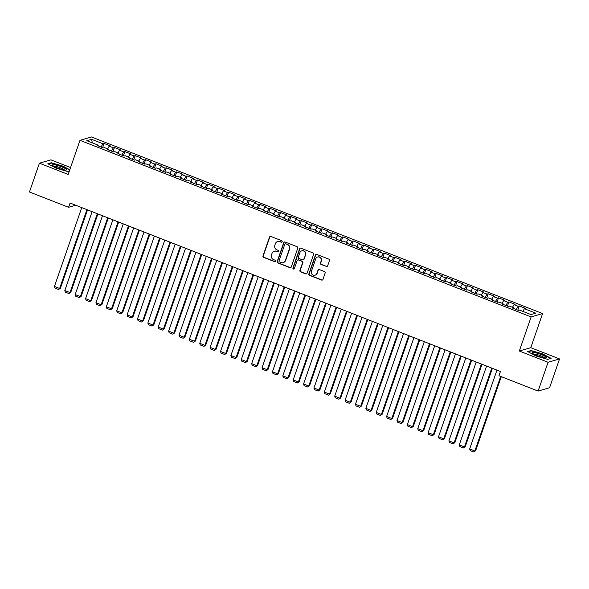 <?xml version="1.0" encoding="UTF-8"?>
<svg xmlns="http://www.w3.org/2000/svg" width="589" height="589" viewBox="0 0 589 589"><rect width="100%" height="100%" fill="white"/><g stroke="black" fill="none" stroke-linecap="round" stroke-linejoin="round"><path stroke-width="0.88" d="M282.168 241.711A0.788 0.751 -106.3 0 0 281.711 240.695L270.881 236.461A1.126 1.075 -106.3 0 0 269.504 237.109L262.981 255.943A1.126 1.075 -106.3 0 0 263.636 257.393L274.459 261.626A0.788 0.751 -106.3 0 0 275.431 261.177A0.788 0.751 -106.3 0 0 274.967 260.161L273.568 259.616A3.593 3.446 -106.3 0 1 271.463 254.985L272.008 253.417A3.593 3.446 -106.3 0 1 276.432 251.348L277.831 251.893A0.788 0.751 -106.3 0 0 278.796 251.444A0.788 0.751 -106.3 0 0 278.339 250.428L276.94 249.883A3.593 3.446 -106.3 0 1 274.835 245.252L275.38 243.684A3.593 3.446 -106.3 0 1 279.797 241.615L281.203 242.16A0.788 0.751 -106.3 0 0 282.168 241.711M326.254 266.508A1.126 1.075 -106.3 0 0 327.639 265.86L329.465 260.574A1.126 1.075 -106.3 0 0 328.809 259.131L316.786 254.426A1.126 1.075 -106.3 0 0 315.402 255.074L308.879 273.914A1.126 1.075 -106.3 0 0 309.534 275.357L321.557 280.062A1.126 1.075 -106.3 0 0 322.941 279.414L325.15 273.031A1.126 1.075 -106.3 0 0 324.495 271.588L319.348 269.571A1.126 1.075 -106.3 0 0 317.972 270.218L316.875 273.384A3.004 2.886 -106.3 0 1 312.052 274.334A3.004 2.886 -106.3 0 1 311.419 271.249L315.719 258.851A3.004 2.886 -106.3 0 1 320.534 257.894A3.004 2.886 -106.3 0 1 321.167 260.986L320.453 263.047A1.126 1.075 -106.3 0 0 321.108 264.498L326.564 266.419A1.126 1.075 -106.3 0 0 327.086 266.486M548.072 362.279L559.55 358.929L530.792 347.679L519.314 351.029L548.072 362.279L538.103 391.074L498.964 375.753L500.444 371.49L70.062 203.036L68.582 207.299L75.672 205.23M519.314 351.029L531.131 316.911L79.986 140.329L91.464 136.979L542.609 313.562L531.131 316.911M70.562 167.541L50.897 159.847L39.419 163.197L68.177 174.447L79.986 140.329M39.419 163.197L29.45 191.985L68.582 207.299M297.776 248.175A1.126 1.075 -106.3 0 0 297.121 246.725L285.098 242.02A1.126 1.075 -106.3 0 0 283.714 242.668L277.191 261.509A1.126 1.075 -106.3 0 0 277.846 262.952L289.869 267.656A1.126 1.075 -106.3 0 0 291.253 267.008L297.776 248.175M300.942 248.219L312.965 252.931A1.126 1.075 -106.3 0 1 313.62 254.374L307.097 273.215A1.126 1.075 -106.3 0 1 305.713 273.863L300.574 271.846A1.126 1.075 -106.3 0 1 299.911 270.403L302.562 262.76A1.126 1.075 -106.3 0 0 301.907 261.317L298.49 259.977A1.126 1.075 -106.3 0 0 297.106 260.625L294.353 268.584A0.788 0.751 -106.3 0 1 293.094 268.834A0.788 0.751 -106.3 0 1 292.924 268.024L299.558 248.867A1.126 1.075 -106.3 0 1 300.942 248.219M102.611 147.648L104.062 143.451L102.957 143.768L91.545 139.298L86.767 140.69L98.186 145.166L97.082 145.483L103.311 147.92L104.415 147.603L108.567 149.223L107.463 149.547L113.692 151.984L114.789 151.66L118.941 153.287L117.844 153.611L124.073 156.048L125.17 155.724L129.322 157.351L128.225 157.675L134.454 160.112L135.551 159.788L139.703 161.415L138.606 161.739L144.835 164.176L145.932 163.852L150.085 165.48L148.988 165.796L155.216 168.24L156.313 167.917L160.466 169.544L159.369 169.86L165.597 172.297L166.694 171.981L170.847 173.6L169.75 173.924L175.978 176.361L177.075 176.045L181.228 177.664L180.124 177.988L186.352 180.425L187.457 180.101L191.609 181.729L190.505 182.053L196.733 184.49L197.838 184.166L201.99 185.793L200.886 186.117L207.114 188.554L208.219 188.23L212.371 189.857L211.267 190.181L217.496 192.618L218.6 192.294L222.752 193.921L221.648 194.237L227.877 196.674L228.981 196.358L233.134 197.985L232.029 198.302L238.258 200.739L239.362 200.422L243.515 202.042L242.41 202.366L248.639 204.803L249.743 204.486L253.896 206.106L252.791 206.43L259.02 208.867L260.124 208.543L264.277 210.17L263.173 210.494L269.401 212.931L270.506 212.607L274.658 214.234L273.554 214.558L279.782 216.995L280.879 216.671L285.032 218.298L283.935 218.615L290.163 221.059L291.26 220.735L295.413 222.362L294.316 222.679L300.545 225.116L301.642 224.799L305.794 226.426L304.697 226.743L310.926 229.18L312.023 228.863L316.175 230.483L315.078 230.807L321.307 233.244L322.404 232.92L326.556 234.547L325.459 234.871L331.688 237.308L332.785 236.984L336.937 238.611L335.84 238.935L342.069 241.372L343.166 241.048L347.319 242.675L346.214 242.999L352.443 245.436L353.547 245.112L357.7 246.739L356.595 247.056L362.824 249.5L363.928 249.176L368.081 250.804L366.976 251.12L373.205 253.557L374.309 253.241L378.462 254.86L377.358 255.184L383.586 257.621L384.691 257.305L388.843 258.924L387.739 259.248L393.967 261.685L395.072 261.361L399.224 262.988L398.12 263.312L404.349 265.749L405.453 265.425L409.605 267.053L408.501 267.377L414.73 269.814L415.834 269.49L419.986 271.117L418.882 271.441L425.111 273.878L426.215 273.554L430.368 275.181L429.263 275.497L435.492 277.934L436.596 277.618L440.749 279.245L439.644 279.561L445.873 281.998L446.97 281.682L451.122 283.302L450.025 283.626L456.254 286.063L457.351 285.746L461.504 287.366L460.407 287.69L466.635 290.127L467.732 289.803L471.885 291.43L470.788 291.754L477.016 294.191L478.113 293.867L482.266 295.494L481.169 295.818L487.397 298.255L488.495 297.931L492.647 299.558L491.55 299.875L497.779 302.319L498.876 301.995L503.028 303.622L501.931 303.939L508.16 306.376L509.257 306.059L513.409 307.679L512.305 308.003L518.534 310.44L519.638 310.123L531.057 314.592L535.835 313.193L524.416 308.724L522.855 311.382M104.062 143.451L110.29 145.888L109.186 146.205L113.338 147.832L111.424 151.101M112.985 151.712L114.443 147.508L113.338 147.832M114.443 147.508L120.671 149.945L119.567 150.269L123.719 151.896L121.805 155.157M123.366 155.776L124.824 151.572L123.719 151.896M124.824 151.572L131.052 154.009L129.948 154.333L134.101 155.96L132.186 159.221M133.747 159.833L135.205 155.636L134.101 155.96M135.205 155.636L141.434 158.073L140.329 158.397L144.482 160.024L142.567 163.286M144.128 163.897L145.586 159.7L144.482 160.024M145.586 159.7L151.815 162.137L150.71 162.461L154.863 164.081L152.949 167.35M154.509 167.961L155.967 163.764L154.863 164.081M155.967 163.764L162.196 166.201L161.091 166.525L165.244 168.145L163.33 171.414M164.891 172.025L166.348 167.828L165.244 168.145M166.348 167.828L172.577 170.265L171.473 170.582L175.625 172.209L173.711 175.478M175.272 176.089L176.729 171.885L175.625 172.209M176.729 171.885L182.958 174.329L181.854 174.646L186.006 176.273L184.085 179.542M185.653 180.153L187.111 175.949L186.006 176.273M187.111 175.949L193.339 178.386L192.235 178.71L196.387 180.337L194.466 183.599M196.034 184.217L197.492 180.013L196.387 180.337M197.492 180.013L203.713 182.45L202.616 182.774L206.768 184.401L204.847 187.663M206.415 188.274L207.865 184.077L206.768 184.401M207.865 184.077L214.094 186.514L212.997 186.838L217.15 188.458L215.228 191.727M216.796 192.338L218.247 188.141L217.15 188.458M218.247 188.141L224.475 190.578L223.378 190.902L227.531 192.522L225.609 195.791M227.177 196.402L228.628 192.205L227.531 192.522M228.628 192.205L234.856 194.642L233.759 194.959L237.912 196.586L235.99 199.855M237.558 200.466L239.009 196.27L237.912 196.586M239.009 196.27L245.238 198.707L244.141 199.023L248.293 200.65L246.371 203.919M247.94 204.53L249.39 200.326L248.293 200.65M249.39 200.326L255.619 202.763L254.522 203.087L258.674 204.714L256.752 207.976M258.321 208.594L259.771 204.39L258.674 204.714M259.771 204.39L266 206.827L264.903 207.151L269.048 208.778L267.134 212.04M268.702 212.658L270.152 208.454L269.048 208.778M270.152 208.454L276.381 210.891L275.277 211.215L279.429 212.843L277.515 216.104M279.076 216.715L280.533 212.519L279.429 212.843M280.533 212.519L286.762 214.956L285.658 215.279L289.81 216.899L287.896 220.168M289.457 220.779L290.914 216.583L289.81 216.899M290.914 216.583L297.143 219.02L296.039 219.344L300.191 220.963L298.277 224.232M299.838 224.843L301.296 220.647L300.191 220.963M301.296 220.647L307.524 223.084L306.42 223.4L310.572 225.027L308.658 228.296M310.219 228.907L311.677 224.703L310.572 225.027M311.677 224.703L317.905 227.148L316.801 227.464L320.953 229.092L319.039 232.361M320.6 232.972L322.058 228.768L320.953 229.092M322.058 228.768L328.287 231.205L327.182 231.529L331.335 233.156L329.42 236.417M330.981 237.036L332.439 232.832L331.335 233.156M332.439 232.832L338.668 235.269L337.563 235.593L341.716 237.22L339.801 240.481M341.362 241.092L342.82 236.896L341.716 237.22M342.82 236.896L349.049 239.333L347.944 239.657L352.097 241.284L350.175 244.545M351.743 245.157L353.201 240.96L352.097 241.284M353.201 240.96L359.43 243.397L358.326 243.721L362.478 245.341L360.556 248.61M362.125 249.221L363.582 245.024L362.478 245.341M363.582 245.024L369.804 247.461L368.707 247.778L372.859 249.405L370.937 252.674M372.506 253.285L373.956 249.088L372.859 249.405M373.956 249.088L380.185 251.525L379.088 251.842L383.24 253.469L381.319 256.738M382.887 257.349L384.337 253.145L383.24 253.469M384.337 253.145L390.566 255.589L389.469 255.906L393.621 257.533L391.7 260.802M393.268 261.413L394.718 257.209L393.621 257.533M394.718 257.209L400.947 259.646L399.85 259.97L404.002 261.597L402.081 264.859M403.649 265.477L405.099 261.273L404.002 261.597M405.099 261.273L411.328 263.71L410.231 264.034L414.384 265.661L412.462 268.923M414.03 269.534L415.481 265.337L414.384 265.661M415.481 265.337L421.709 267.774L420.612 268.098L424.765 269.718L422.843 272.987M424.411 273.598L425.862 269.401L424.765 269.718M425.862 269.401L432.09 271.838L430.993 272.162L435.138 273.782L433.224 277.051M434.792 277.662L436.243 273.465L435.138 273.782M436.243 273.465L442.472 275.902L441.367 276.219L445.52 277.846L443.605 281.115M445.166 281.726L446.624 277.529L445.52 277.846M446.624 277.529L452.853 279.966L451.748 280.283L455.901 281.91L453.986 285.179M455.547 285.79L457.005 281.586L455.901 281.91M457.005 281.586L463.234 284.023L462.129 284.347L466.282 285.974L464.368 289.236M465.928 289.854L467.386 285.65L466.282 285.974M467.386 285.65L473.615 288.087L472.511 288.411L476.663 290.038L474.749 293.3M476.31 293.918L477.767 289.714L476.663 290.038M477.767 289.714L483.996 292.151L482.892 292.475L487.044 294.102L485.13 297.364M486.691 297.975L488.148 293.778L487.044 294.102M488.148 293.778L494.377 296.215L493.273 296.539L497.425 298.159L495.511 301.428M497.072 302.039L498.53 297.843L497.425 298.159M498.53 297.843L504.758 300.28L503.654 300.604L507.806 302.223L505.885 305.492M507.453 306.103L508.911 301.907L507.806 302.223M508.911 301.907L515.139 304.344L514.035 304.66L518.187 306.287L516.266 309.556M517.834 310.167L519.292 305.963L518.187 306.287M519.292 305.963L525.521 308.408L524.416 308.724M513.409 307.679L513.365 308.415M503.028 303.622L502.984 304.351M514.035 304.66L512.474 307.318M492.647 299.558L492.603 300.294M503.654 300.604L502.093 303.254M482.266 295.494L482.222 296.23M493.273 296.539L491.712 299.19M471.885 291.43L471.841 292.166M482.892 292.475L481.331 295.126M461.504 287.366L461.459 288.102M472.511 288.411L470.957 291.062M451.122 283.302L451.078 284.038M462.129 284.347L460.576 287.005M440.749 279.245L440.697 279.974M451.748 280.283L450.195 282.941M430.368 275.181L430.323 275.917M441.367 276.219L439.814 278.877M419.986 271.117L419.942 271.853M430.993 272.162L429.433 274.813M409.605 267.053L409.561 267.789M420.612 268.098L419.051 270.749M399.224 262.988L399.18 263.725M410.231 264.034L408.67 266.684M388.843 258.924L388.799 259.661M399.85 259.97L398.289 262.628M378.462 254.86L378.418 255.597M389.469 255.906L387.908 258.564M368.081 250.804L368.037 251.532M379.088 251.842L377.527 254.5M357.7 246.739L357.656 247.476M368.707 247.778L367.146 250.435M347.319 242.675L347.274 243.412M358.326 243.721L356.765 246.371M336.937 238.611L336.893 239.348M347.944 239.657L346.384 242.307M326.556 234.547L326.512 235.283M337.563 235.593L336.002 238.243M316.175 230.483L316.131 231.219M327.182 231.529L325.621 234.186M305.794 226.426L305.75 227.155M316.801 227.464L315.24 230.122M295.413 222.362L295.369 223.098M306.42 223.4L304.866 226.058M285.032 218.298L284.988 219.034M296.039 219.344L294.485 221.994M274.658 214.234L274.607 214.97M285.658 215.279L284.104 217.93M264.277 210.17L264.233 210.906M275.277 211.215L273.723 213.866M253.896 206.106L253.852 206.842M264.903 207.151L263.342 209.802M243.515 202.042L243.471 202.778M254.522 203.087L252.961 205.745M233.134 197.985L233.089 198.714M244.141 199.023L242.58 201.681M222.752 193.921L222.708 194.657M233.759 194.959L232.199 197.617M212.371 189.857L212.327 190.593M223.378 190.902L221.817 193.553M201.99 185.793L201.946 186.529M212.997 186.838L211.436 189.489M191.609 181.729L191.565 182.465M202.616 182.774L201.055 185.425M181.228 177.664L181.184 178.401M192.235 178.71L190.674 181.368M170.847 173.6L170.803 174.337M181.854 174.646L180.293 177.304M160.466 169.544L160.422 170.273M171.473 170.582L169.912 173.24M150.085 165.48L150.04 166.216M161.091 166.525L159.531 169.176M139.703 161.415L139.659 162.152M150.71 162.461L149.15 165.111M129.322 157.351L129.278 158.088M140.329 158.397L138.776 161.047M118.941 153.287L118.897 154.023M129.948 154.333L128.395 156.983M108.567 149.223L108.516 149.959M119.567 150.269L118.014 152.926M98.186 145.166L98.142 145.895M109.186 146.205L107.632 148.862M538.103 391.074L549.581 387.724L559.55 358.929M530.792 347.679L542.609 313.562M91.545 139.298L92.363 142.884M102.957 143.768L101.043 147.036M69.796 169.765L63.045 166.157L51.302 162.741L47.842 163.749L56.132 168.174L67.875 171.59L69.311 171.178M531.094 350.536L527.634 351.545L535.924 355.97L547.667 359.386L551.127 358.377L542.837 353.952L531.094 350.536L530.939 350.985M281.829 242.123A0.788 0.751 -106.3 0 1 281.513 242.072L280.114 241.519A3.593 3.446 -106.3 0 0 277.942 241.416L277.633 241.512M274.26 251.245L274.577 251.15A3.593 3.446 -106.3 0 1 276.742 251.253L278.141 251.805A0.788 0.751 -106.3 0 0 278.457 251.856M270.366 236.395A1.126 1.075 -106.3 0 0 269.814 237.014L263.29 255.854A1.126 1.075 -106.3 0 0 263.946 257.297L274.768 261.538A0.788 0.751 -106.3 0 0 275.085 261.59M284.575 241.954A1.126 1.075 -106.3 0 0 284.023 242.58L277.5 261.42A1.126 1.075 -106.3 0 0 278.155 262.863L290.186 267.568A1.126 1.075 -106.3 0 0 290.701 267.634M285.709 243.927A0.788 0.751 -106.3 0 0 284.745 244.376L279.017 260.912A0.788 0.751 -106.3 0 0 279.481 261.928L280.953 262.503A3.593 3.446 -106.3 0 0 285.378 260.434L289.287 249.132A3.593 3.446 -106.3 0 0 287.189 244.501L286.018 243.831A0.788 0.751 -106.3 0 0 285.547 243.809L285.238 243.905M283.118 262.606L283.434 262.517A3.593 3.446 -106.3 0 0 285.687 260.338L285.378 260.434M286.018 243.831L287.498 244.413A3.593 3.446 -106.3 0 1 289.597 249.037L285.687 260.338M297.813 259.948L298.122 259.859A1.126 1.075 -106.3 0 1 298.8 259.889L302.216 261.229A1.126 1.075 -106.3 0 1 302.871 262.672L300.228 270.314A1.126 1.075 -106.3 0 0 300.883 271.757L306.03 273.767A1.126 1.075 -106.3 0 0 306.545 273.833M300.419 248.16A1.126 1.075 -106.3 0 0 299.867 248.779L293.241 267.936A0.788 0.751 -106.3 0 0 294.014 268.996M305.308 254.831A3.004 2.886 -106.3 0 0 301.737 250.885A3.004 2.886 -106.3 0 0 299.853 252.703L298.343 257.069A1.126 1.075 -106.3 0 0 298.998 258.512L302.407 259.852A1.126 1.075 -106.3 0 0 303.791 259.204L305.617 254.742A3.004 2.886 -106.3 0 0 302.047 250.789L301.737 250.885M303.085 259.882L303.401 259.793A1.126 1.075 -106.3 0 0 304.101 259.116L303.791 259.204M305.617 254.742L304.101 259.116M317.604 257.032L317.913 256.937A3.004 2.886 -106.3 0 1 321.476 260.89L320.762 262.959A1.126 1.075 -106.3 0 0 321.417 264.402L326.564 266.419M314.99 275.203L315.299 275.115A3.004 2.886 -106.3 0 0 317.184 273.296L316.875 273.384M318.833 269.504A1.126 1.075 -106.3 0 0 318.281 270.13L317.184 273.296M316.264 254.36A1.126 1.075 -106.3 0 0 315.711 254.978L309.188 273.819A1.126 1.075 -106.3 0 0 309.851 275.269L321.874 279.974A1.126 1.075 -106.3 0 0 322.389 280.04M51.14 163.19L51.302 162.741M86.929 209.64L59.622 288.485L54.431 286.453L81.738 207.608M60.402 288.257L58.598 289.501L60.402 288.257L87.54 209.875M58.598 289.501L54.968 288.08L54.431 286.453M97.31 213.704L70.003 292.549L64.812 290.517L92.12 211.672M70.783 292.321L68.979 293.565L70.783 292.321L97.921 213.94M68.979 293.565L65.342 292.144L64.812 290.517M107.691 217.761L80.384 296.613L75.193 294.581L102.501 215.736M81.164 296.385L79.36 297.629L81.164 296.385L108.302 218.004M79.36 297.629L75.723 296.201L75.193 294.581M66.366 169.374A7.443 1.252 19.1 0 0 57.884 165.553A7.443 1.252 19.1 0 0 52.664 165.391A7.443 1.252 19.1 0 0 52.679 165.406A7.443 1.252 19.1 0 0 59.106 168.564A7.443 1.252 19.1 0 0 66.108 170.059A7.443 1.252 19.1 0 0 66.366 169.374M64.451 169.978A5.632 0.942 19.1 0 0 64.363 169.86A5.632 0.942 19.1 0 0 59.253 167.379A5.632 0.942 19.1 0 0 54.026 166.37M48.335 164.014L51.479 163.094L62.861 166.407L69.693 170.052M69.318 171.156L67.838 171.583M546.158 357.17A7.443 1.252 19.1 0 0 537.683 353.341A7.443 1.252 19.1 0 0 532.456 353.179A7.443 1.252 19.1 0 0 532.471 353.194A7.443 1.252 19.1 0 0 538.898 356.352A7.443 1.252 19.1 0 0 545.907 357.847A7.443 1.252 19.1 0 0 546.158 357.17M544.251 357.773A5.632 0.942 19.1 0 0 544.162 357.656A5.632 0.942 19.1 0 0 539.045 355.167A5.632 0.942 19.1 0 0 533.818 354.158M528.127 351.802L531.278 350.882L542.66 354.195L550.686 358.48L547.637 359.371M118.072 221.825L90.765 300.677L85.574 298.645L112.882 219.793M91.538 300.449L89.742 301.686L91.538 300.449L118.683 222.068M89.742 301.686L86.104 300.265L85.574 298.645M128.454 225.889L101.146 304.741L95.955 302.709L123.263 223.857M101.919 304.513L100.123 305.75L101.919 304.513L129.065 226.132M100.123 305.75L96.486 304.329L95.955 302.709M138.827 229.953L111.527 308.798L106.337 306.773L133.644 227.921M112.3 308.577L110.504 309.814L112.3 308.577L139.446 230.196M110.504 309.814L106.867 308.393L106.337 306.773M149.208 234.017L121.908 312.862L116.718 310.83L144.018 231.985M122.681 312.641L120.885 313.878L122.681 312.641L149.827 234.26M120.885 313.878L117.248 312.457L116.718 310.83M159.59 238.081L132.289 316.926L127.099 314.894L154.399 236.049M133.062 316.698L131.266 317.942L133.062 316.698L160.208 238.317M131.266 317.942L127.629 316.521L127.099 314.894M169.971 242.145L142.671 320.99L137.48 318.958L164.78 240.113M143.444 320.762L141.64 322.006L143.444 320.762L170.589 242.381M141.64 322.006L138.01 320.578L137.48 318.958M180.352 246.202L153.052 325.054L147.861 323.022L175.161 244.17M153.825 324.826L152.021 326.063L153.825 324.826L180.97 246.445M152.021 326.063L148.391 324.642L147.861 323.022M190.733 250.266L163.433 329.118L158.242 327.086L185.542 248.234M164.206 328.89L162.402 330.127L164.206 328.89L191.351 250.509M162.402 330.127L158.772 328.706L158.242 327.086M201.114 254.33L173.814 333.183L168.623 331.151L195.923 252.298M174.587 332.954L172.783 334.191L174.587 332.954L201.725 254.573M172.783 334.191L169.153 332.77L168.623 331.151M211.495 258.394L184.195 337.239L179.004 335.207L206.305 256.362M184.968 337.018L183.164 338.255L184.968 337.018L212.106 258.637M183.164 338.255L179.535 336.834L179.004 335.207M221.876 262.458L194.576 341.303L189.386 339.271L216.686 260.426M195.349 341.075L193.545 342.319L195.349 341.075L222.487 262.694M193.545 342.319L189.916 340.898L189.386 339.271M232.257 266.522L204.95 345.368L199.759 343.335L227.067 264.49M205.73 345.139L203.927 346.384L205.73 345.139L232.869 266.758M203.927 346.384L200.297 344.963L199.759 343.335M242.639 270.587L215.331 349.432L210.14 347.4L237.448 268.555M216.111 349.203L214.308 350.448L216.111 349.203L243.25 270.822M214.308 350.448L210.678 349.019L210.14 347.4M253.02 274.643L225.712 353.496L220.522 351.464L247.829 272.611M226.493 353.267L224.689 354.504L226.493 353.267L253.631 274.886M224.689 354.504L221.059 353.083L220.522 351.464M263.401 278.707L236.093 357.56L230.903 355.528L258.21 276.675M236.874 357.332L235.07 358.568L236.874 357.332L264.012 278.95M235.07 358.568L231.433 357.148L230.903 355.528M273.782 282.772L246.474 361.617L241.284 359.592L268.591 280.739M247.255 361.396L245.451 362.633L247.255 361.396L274.393 283.014M245.451 362.633L241.814 361.212L241.284 359.592M284.163 286.836L256.856 365.681L251.665 363.649L278.972 284.804M257.629 365.46L255.832 366.697L257.629 365.46L284.774 287.079M255.832 366.697L252.195 365.276L251.665 363.649M294.544 290.9L267.237 369.745L262.046 367.713L289.354 288.868M268.01 369.517L266.213 370.761L268.01 369.517L295.155 291.135M266.213 370.761L262.576 369.34L262.046 367.713M304.918 294.964L277.618 373.809L272.427 371.777L299.735 292.932M278.391 373.581L276.594 374.825L278.391 373.581L305.536 295.199M276.594 374.825L272.957 373.404L272.427 371.777M315.299 299.021L287.999 377.873L282.808 375.841L310.108 296.996M288.772 377.645L286.976 378.889L288.772 377.645L315.918 299.264M286.976 378.889L283.338 377.461L282.808 375.841M325.68 303.085L298.38 381.937L293.189 379.905L320.49 301.053M299.153 381.709L297.357 382.946L299.153 381.709L326.299 303.328M297.357 382.946L293.72 381.525L293.189 379.905M336.061 307.149L308.761 386.001L303.571 383.969L330.871 305.117M309.534 385.773L307.73 387.01L309.534 385.773L336.68 307.392M307.73 387.01L304.101 385.589L303.571 383.969M346.442 311.213L319.142 390.058L313.952 388.026L341.252 309.181M319.915 389.837L318.112 391.074L319.915 389.837L347.061 311.456M318.112 391.074L314.482 389.653L313.952 388.026M356.824 315.277L329.523 394.122L324.333 392.09L351.633 313.245M330.296 393.901L328.493 395.138L330.296 393.901L357.442 315.513M328.493 395.138L324.863 393.717L324.333 392.09M367.205 319.341L339.905 398.186L334.714 396.154L362.014 317.309M340.678 397.958L338.874 399.202L340.678 397.958L367.816 319.577M338.874 399.202L335.244 397.781L334.714 396.154M377.586 323.405L350.286 402.25L345.095 400.218L372.395 321.373M351.059 402.022L349.255 403.266L351.059 402.022L378.197 323.641M349.255 403.266L345.625 401.838L345.095 400.218M387.967 327.462L360.667 406.314L355.476 404.282L382.776 325.43M361.44 406.086L359.636 407.323L361.44 406.086L388.578 327.705M359.636 407.323L356.006 405.902L355.476 404.282M398.348 331.526L371.041 410.378L365.85 408.346L393.157 329.494M371.821 410.15L370.017 411.387L371.821 410.15L398.959 331.769M370.017 411.387L366.387 409.966L365.85 408.346M408.729 335.59L381.422 414.442L376.231 412.41L403.539 333.558M382.202 414.214L380.398 415.451L382.202 414.214L409.34 335.833M380.398 415.451L376.769 414.03L376.231 412.41M419.11 339.654L391.803 418.499L386.612 416.467L413.92 337.622M392.583 418.278L390.779 419.515L392.583 418.278L419.721 339.897M390.779 419.515L387.142 418.094L386.612 416.467M429.491 343.718L402.184 422.563L396.993 420.531L424.301 341.686M402.964 422.335L401.161 423.579L402.964 422.335L430.103 343.954M401.161 423.579L397.523 422.158L396.993 420.531M439.873 347.782L412.565 426.627L407.374 424.595L434.682 345.75M413.345 426.399L411.542 427.643L413.345 426.399L440.484 348.018M411.542 427.643L407.905 426.222L407.374 424.595M450.254 351.839L422.946 430.692L417.756 428.659L445.063 349.814M423.719 430.463L421.923 431.708L423.719 430.463L450.865 352.082M421.923 431.708L418.286 430.279L417.756 428.659M460.635 355.903L433.327 434.756L428.137 432.724L455.444 353.871M434.1 434.527L432.304 435.764L434.1 434.527L461.246 356.146M432.304 435.764L428.667 434.343L428.137 432.724M471.009 359.967L443.708 438.82L438.518 436.788L465.818 357.935M444.481 438.591L442.685 439.828L444.481 438.591L471.627 360.21M442.685 439.828L439.048 438.407L438.518 436.788M481.39 364.031L454.09 442.876L448.899 440.852L476.199 361.999M454.863 442.656L453.066 443.892L454.863 442.656L482.008 364.274M453.066 443.892L449.429 442.472L448.899 440.852M491.771 368.096L464.471 446.941L459.28 444.909L486.58 366.063M465.244 446.72L463.447 447.957L465.244 446.72L492.389 368.339M463.447 447.957L459.81 446.536L459.28 444.909M500.679 376.423L474.852 451.005L469.661 448.973L496.961 370.128M475.625 450.776L473.821 452.021L475.625 450.776L501.291 376.666M473.821 452.021L470.191 450.6L469.661 448.973"/></g></svg>
